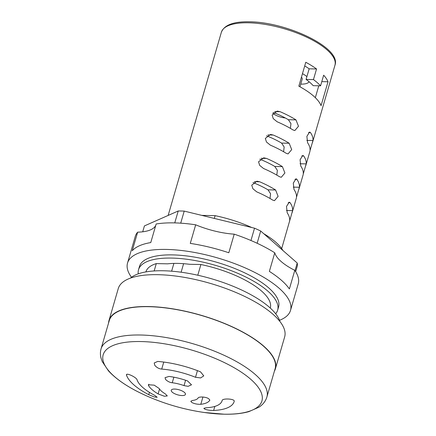 <?xml version="1.0" encoding="UTF-8"?>
<svg xmlns="http://www.w3.org/2000/svg" width="436" height="436" viewBox="0 0 436 436"><rect width="100%" height="100%" fill="white"/><g stroke="black" fill="none" stroke-linecap="round" stroke-linejoin="round"><path stroke-width="0.65" d="M184.036 385.615A20.699 7.325 -163.8 0 0 172.247 382.748C170.1 382.617 167.92 381.582 165.707 379.631L165.026 377.674L169.01 376.426A32.526 11.51 -163.8 0 1 187.535 380.928L191.497 384.808L188.101 386.334L184.036 385.615L185.589 380.252M209.798 400.172L209.711 400.362A32.526 11.51 -163.8 0 1 200.811 404.292C197.366 404.423 194.342 403.801 191.726 402.433L190.821 401.24L192.483 400.482A20.699 7.325 -163.8 0 0 198.146 397.981C198.456 397.289 199.928 396.962 202.555 397.005C206.958 397.398 209.345 398.515 209.711 400.362L209.825 399.976M204.849 409.175L203.835 408.347L205.885 407.785A44.352 15.696 -163.8 0 0 222.093 400.717A44.352 15.696 -163.8 0 0 222.12 400.608L222.126 400.597C221.984 398.101 235.08 398.657 234.214 401.376A56.179 19.882 -163.8 0 1 234.176 401.507A56.179 19.882 -163.8 0 1 213.651 410.461C210.381 410.494 207.449 410.069 204.849 409.175M154.791 365.308L154.219 362.975L157.707 361.433A56.179 19.882 -163.8 0 1 200.5 371.832L203.781 375.865L200.631 377.93L195.508 377.287A44.352 15.696 -163.8 0 0 161.718 369.079C158.982 368.834 156.677 367.575 154.791 365.308L154.791 365.308M182.052 395.556A7.39 2.616 -163.8 0 0 185.447 394.367A7.39 2.616 -163.8 0 0 182.161 390.972A7.39 2.616 -163.8 0 0 174.64 389.059A7.39 2.616 16.2 0 0 171.25 390.247A7.39 2.616 16.2 0 0 174.536 393.637A7.39 2.616 16.2 0 0 182.052 395.556M148.758 394.7A56.179 19.882 -163.8 0 1 126.527 375.216C125.339 372.022 136.757 377.353 137.106 379.958A44.352 15.696 -163.8 0 0 154.655 395.338L157.205 397.289L154.262 396.962L148.758 394.7L149.439 392.362M126.767 374.393L126.527 375.216L126.489 374.72M158.121 393.926A32.526 11.51 -163.8 0 1 148.502 385.489L148.349 384.743L154.23 385.162L159.195 388.52A20.699 7.325 -163.8 0 0 165.32 393.882L167.288 395.937L164.388 396.253L158.121 393.926L159.538 389.059M101.059 348.86L109.289 320.531A86.339 30.558 16.2 0 1 148.91 306.682A86.339 30.558 16.2 0 1 236.726 329.055A86.339 30.558 16.2 0 1 275.116 368.703L266.881 397.038A86.339 30.558 -163.8 0 0 228.497 357.389A86.339 30.558 -163.8 0 0 140.681 335.012A86.339 30.558 -163.8 0 0 101.059 348.86C100.204 351.939 100.204 355.051 101.059 358.207L102.264 361.602L108.46 370.851C116.641 379.751 128.969 387.926 145.444 395.37A218.965 218.965 0 0 0 204.489 412.521A82.66 29.256 -163.8 0 0 223.984 414.189A82.66 29.256 -163.8 0 0 250.733 379.276A82.66 29.256 -163.8 0 0 141.101 341.552A82.66 29.256 -163.8 0 0 102.787 358.757A82.66 29.256 -163.8 0 0 145.444 395.37M274.408 371.134A86.633 30.662 -163.8 0 0 275.399 368.785A86.633 30.662 -163.8 0 0 236.879 329A86.633 30.662 -163.8 0 0 148.763 306.552A86.633 30.662 16.2 0 0 109.005 320.449A86.633 30.662 16.2 0 0 108.586 322.962M275.399 368.785L284.654 336.919A86.633 30.662 -163.8 0 0 246.138 297.134A86.633 30.662 -163.8 0 0 158.023 274.685A86.633 30.662 16.2 0 0 118.265 288.578L109.005 320.449M270.26 308.039L270.282 307.98A64.757 22.917 -163.8 0 0 200.898 264.516L197.786 275.225M275.661 313.757A72.441 25.637 -163.8 0 0 277.661 310.121A72.441 25.637 -163.8 0 0 245.457 276.855A72.441 25.637 -163.8 0 0 171.773 258.079A72.441 25.637 16.2 0 0 138.528 269.699L139.455 266.516A72.441 25.637 16.2 0 1 172.7 254.897A72.441 25.637 -163.8 0 1 246.378 273.666A72.441 25.637 -163.8 0 1 278.588 306.933L277.661 310.121M138.272 273.841A72.441 25.637 16.2 0 1 138.528 269.699M200.898 264.516L189.546 264.281A60.321 21.348 16.2 0 0 167.642 263.829L156.29 263.595A64.757 22.917 -163.8 0 0 145.913 271.846L145.897 271.911M279.541 320.291A84.862 30.035 -163.8 0 0 290.512 310.399A84.862 30.035 -163.8 0 0 252.787 271.426A84.862 30.035 -163.8 0 0 166.476 249.436A84.862 30.035 16.2 0 0 127.53 263.05L135.247 236.492A84.862 30.035 16.2 0 1 137.645 232.17A47.311 16.742 16.2 0 0 155.815 225.178M131.492 277.28A84.862 30.035 16.2 0 1 127.53 263.05M290.512 310.399L298.229 283.841A84.862 30.035 -163.8 0 0 294.785 270.347L289.39 288.932A84.862 30.035 16.2 0 0 269.366 271.388L274.767 252.798A84.862 30.035 -163.8 0 0 234.214 234.165L228.813 252.755A84.862 30.035 16.2 0 0 190.276 243.397L195.677 224.807A84.862 30.035 -163.8 0 0 174.187 222.883A84.862 30.035 16.2 0 0 156.159 223.99L150.758 242.58A84.862 30.035 16.2 0 0 132.244 250.76L137.645 232.17M234.214 234.165A47.311 16.742 16.2 0 1 195.677 224.807M294.785 270.347A47.311 16.742 16.2 0 1 274.767 252.798M295.657 271.672L297.379 265.737A79.243 28.046 -163.8 0 0 297.221 263.033L260.69 231.02A79.243 28.046 -163.8 0 0 254.531 228.192L184.215 211.106L180.711 223.167M295.003 270.663L297.221 263.033M257.136 243.261L260.69 231.02M250.956 240.503L254.531 228.192M142.719 231.799L144.425 225.913L178.215 210.986A79.243 28.046 16.2 0 1 184.215 211.106M174.754 222.894L178.215 210.986M282.91 250.487A64.757 22.917 -163.8 0 0 263.764 233.712M251.741 227.51A64.757 22.917 -163.8 0 0 215.095 215.657L214.289 218.414M156.29 263.595L154.153 270.952M183.605 263.687L181.125 272.217M215.095 215.657L201.797 215.379M173.882 263.415L171.62 271.181M272.663 200.07L274.473 200.653L278.114 196.358L275.596 189.982A59.138 20.928 -163.8 0 0 259.687 181.785L256.94 181.191L251.746 185.175L252.907 188.755L256.755 191.878A59.138 20.928 -163.8 0 1 272.663 200.07M289.629 221.232L289.668 220.72A59.138 20.928 -163.8 0 0 287.193 212.806L286.507 206.462L289.232 202.151L290.125 202.713A59.138 20.928 -163.8 0 1 292.6 210.626L281.689 248.58M266.478 158.415L263.731 157.821L258.537 161.805L259.692 165.386L263.546 168.509A59.138 20.928 -163.8 0 1 279.454 176.7L281.264 177.283L284.904 172.988L282.386 166.612A59.138 20.928 -163.8 0 0 266.478 158.415L261.115 158.306M299.39 187.257A59.138 20.928 -163.8 0 0 296.916 179.343L296.022 178.782L293.297 183.093L293.984 189.437A59.138 20.928 -163.8 0 1 296.458 197.35L299.39 187.257L293.226 187.131M289.177 143.242L291.695 149.619L288.049 153.913L286.245 153.33A59.138 20.928 -163.8 0 0 270.336 145.139L266.483 142.016L265.328 138.435L270.516 134.452L273.268 135.046A59.138 20.928 -163.8 0 1 289.177 143.242L281.585 143.084L284.163 146.997L283.596 151.739M303.249 173.98L306.181 163.887A59.138 20.928 -163.8 0 0 303.701 155.974L302.813 155.412L300.088 159.723L300.769 166.067A59.138 20.928 -163.8 0 1 303.249 173.98M293.03 129.961L294.84 130.544L298.486 126.249L295.962 119.873A59.138 20.928 -163.8 0 0 280.059 111.676L277.307 111.082L272.113 115.066L273.274 118.647L277.127 121.769A59.138 20.928 -163.8 0 1 293.03 129.961M310.034 150.611L312.966 140.517A59.138 20.928 -163.8 0 0 310.492 132.604L309.604 132.043L306.879 136.354L307.56 142.697A59.138 20.928 -163.8 0 1 310.034 150.611M313.457 79.592L316.547 68.97A59.138 20.928 -163.8 0 0 305.778 62.277L298.834 86.175A59.138 20.928 -163.8 0 1 321.07 105.665L328.014 81.761A59.138 20.928 -163.8 0 0 323.659 75.205L320.574 85.827A59.138 20.928 -163.8 0 0 313.457 79.592L306.077 79.439L309.162 68.817A50.265 17.789 16.2 0 0 304.72 65.901M168.154 215.428L221.363 32.28A59.138 20.928 -163.8 0 1 248.504 22.792A59.138 20.928 -163.8 0 1 308.65 38.117A59.138 20.928 -163.8 0 1 334.941 65.275L312.508 142.485M316.547 68.97L309.162 68.817M306.077 79.439A50.265 17.789 16.2 0 1 313.195 85.674L320.574 85.827M328.014 81.761L321.79 81.636M315.332 97.675L318.787 85.788M252.978 182.548A50.265 17.789 16.2 0 1 268.004 189.824L270.582 193.737L270.015 198.478M259.769 159.178A50.265 17.789 16.2 0 1 274.794 166.454L277.372 170.367L276.805 175.109M266.56 135.809A50.265 17.789 16.2 0 1 281.585 143.084M273.345 112.439A50.265 17.789 16.2 0 1 288.376 119.715L290.954 123.628L290.387 128.369M130.462 278.108A79.837 28.253 16.2 0 1 163.44 270.767A79.837 28.253 16.2 0 1 279.972 321.545M306.89 76.638A17.74 6.278 16.2 0 0 306.868 76.622A17.74 6.278 -163.8 0 0 302.464 73.673M309.075 81.734A17.74 6.278 16.2 0 1 300.753 84.104M301.45 77.172A10.35 3.662 16.2 0 1 302.175 79.205L299.968 86.791M285.286 117.965A10.35 3.662 16.2 0 1 272.898 113.322A10.35 3.662 -163.8 0 1 272.729 113.169M172.247 382.748L173.86 377.189M195.508 377.287L197.437 370.633M161.718 369.079L163.756 362.071M148.502 385.489L148.856 384.269M200.811 404.292L202.92 397.033M213.651 410.461L214.828 406.412M254.324 181.676L259.687 181.785M275.596 189.982L268.004 189.824M288.169 202.675L290.125 202.713M286.436 210.501L292.6 210.626M282.386 166.612L274.794 166.454M294.959 179.305L296.916 179.343M267.9 134.937L273.268 135.046M301.745 155.93L303.701 155.974M300.017 163.762L306.181 163.887M274.691 111.567L280.059 111.676M295.962 119.873L288.376 119.715M308.535 132.56L310.492 132.604M306.808 140.392L312.966 140.517M266.881 397.038C265.638 401.131 263.033 404.499 259.06 407.137L248.814 411.649C241.915 413.557 233.701 414.407 224.175 414.2L204.489 412.521M310.001 151.123L305.718 165.854M303.211 174.493L298.933 189.224M296.42 197.862L292.142 212.594M334.941 65.275C341.71 47.9 286.757 21.974 249.425 21.8C233.609 21.468 224.251 24.961 221.363 32.28"/></g></svg>
